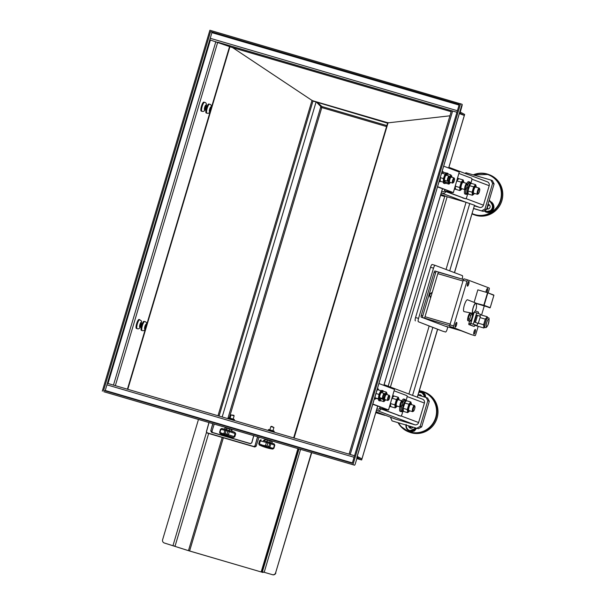 <?xml version="1.0" encoding="UTF-8"?>
<svg xmlns="http://www.w3.org/2000/svg" width="605" height="605" viewBox="0 0 605 605"><rect width="100%" height="100%" fill="white"/><g stroke="black" fill="none" stroke-linecap="round" stroke-linejoin="round"><path stroke-width="0.91" d="M421.738 396.146A2.405 2.329 -69.3 0 0 418.35 395.148M419.53 395.496L420.982 395.194M408.693 425.89A2.405 2.329 -69.3 0 0 412.981 427.153M410.772 428.249L409.691 426.185M425.156 397.145L421.602 392.199A5.347 5.18 110.7 0 1 424.922 397.077M411.067 432.719A21.402 20.729 110.7 0 1 409.623 432.235L408.655 431.872A21.402 20.729 110.7 0 1 398.128 422.797L400.291 425.928L408.655 431.872A21.402 20.729 110.7 0 0 410.099 432.356A21.402 20.729 110.7 0 0 435.865 418.426A21.402 20.729 110.7 0 0 423.765 391.821L422.32 391.344A21.402 20.729 110.7 0 1 423.765 391.821L424.733 392.191A21.402 20.729 110.7 0 1 436.84 418.789A21.402 20.729 110.7 0 1 411.067 432.719M418.962 391.949A5.347 5.18 110.7 0 1 421.602 392.199L418.962 391.942L421.428 391.843L423.931 393.031L425.239 394.77L425.693 397.303M416.618 428.211L414.478 430.979L411.672 431.826L408.428 430.76L406.507 428.423M406.061 427.16L405.902 425.073M415.9 428.007A5.347 5.18 110.7 0 1 409.267 430.919L416.066 428.053M420.596 395.806A2.405 2.329 110.7 0 1 421.367 395.557M420.256 395.708A2.405 2.329 110.7 0 1 421.239 395.42M411.309 428.242A2.405 2.329 110.7 0 1 410.757 426.495M411.128 428.257A2.405 2.329 110.7 0 1 410.44 426.404M464.043 278.837L467.771 279.934A1.603 0.401 106.3 0 0 467.771 279.934L464.05 278.845A1.603 0.401 106.3 0 0 464.043 278.837A1.603 0.401 106.3 0 0 463.218 280.236L449.923 324.84A1.603 0.401 106.3 0 0 449.84 326.518L471.25 334.595A1.603 0.401 106.3 0 0 471.265 334.603A1.603 0.401 106.3 0 0 471.257 334.595L453.568 327.607A1.603 0.401 106.3 0 1 453.652 325.929L466.947 281.333A1.603 0.401 106.3 0 1 467.771 279.934L489.195 288.01A1.603 0.401 106.3 0 1 489.105 289.689L488.144 292.918M474.978 335.692A1.603 0.401 106.3 0 0 474.986 335.692A1.603 0.401 106.3 0 0 475.81 334.293L478.184 326.329M484.197 306.168L481.542 315.076M469.472 321.187L468.762 324.499L472.755 326.004M471.862 313.156L471.749 313.549M476.324 304.451A5.347 1.323 106.3 0 0 475.885 303.09L467.544 299.8A6.156 1.528 106.3 0 0 467.536 299.8A6.156 1.528 106.3 0 0 464.345 305.154A6.156 1.528 106.3 0 0 464.02 311.598A6.156 1.528 106.3 0 0 464.08 311.613L472.876 313.352A5.347 1.323 106.3 0 0 473.98 312.437M487.781 293.047L484.113 305.351L490.209 307.65L493.877 295.346L487.562 292.699L477.844 289.848L474.108 302.387M476.195 303.483L490.201 307.718L493.907 295.285L487.577 292.707M475.311 329.483A2.458 0.613 106.3 0 0 475.296 329.475A2.458 0.613 106.3 0 0 474.025 331.646A2.458 0.613 106.3 0 0 473.904 334.194A2.458 0.613 106.3 0 0 473.912 334.202A2.458 0.613 106.3 0 0 475.182 332.032A2.458 0.613 106.3 0 0 475.311 329.483M486.828 292.48A2.458 0.613 106.3 0 0 487.653 290.007A2.458 0.613 106.3 0 0 487.532 288.472A2.458 0.613 106.3 0 0 487.524 288.464A2.458 0.613 106.3 0 0 486.594 289.674A2.458 0.613 106.3 0 0 485.936 292.223M468.86 281.423A2.458 0.613 106.3 0 0 468.852 281.423A2.458 0.613 106.3 0 0 467.574 283.586A2.458 0.613 106.3 0 0 467.453 286.142A2.458 0.613 106.3 0 0 467.468 286.142A2.458 0.613 106.3 0 0 468.739 283.979A2.458 0.613 106.3 0 0 468.86 281.423M456.631 322.435A2.458 0.613 106.3 0 0 456.624 322.435A2.458 0.613 106.3 0 0 455.353 324.598A2.458 0.613 106.3 0 0 455.225 327.154A2.458 0.613 106.3 0 0 455.24 327.154A2.458 0.613 106.3 0 0 456.51 324.991A2.458 0.613 106.3 0 0 456.631 322.435M470.221 313.103A3.985 0.991 106.3 0 0 470.198 313.095A3.985 0.991 106.3 0 0 468.134 316.642A3.985 0.991 106.3 0 0 467.96 320.748L468.459 320.892A3.985 0.991 106.3 0 0 468.474 320.9M479.848 316.233L480.415 314.305L476.687 312.898L473.322 324.174L477.058 325.588L477.746 323.274M474.456 322.072L478.275 323.433L480.362 316.43L477.534 315.356L476.543 315.069L474.456 322.072L478.275 323.433M487.411 317.754L487.305 316.77L485.286 319.13L483.607 324.756L483.947 328.016L484.605 327.252M487.04 317.648A4.946 1.225 106.3 0 0 487.017 317.64A4.946 1.225 106.3 0 0 484.446 322.049A4.946 1.225 106.3 0 0 484.234 327.139L485.233 327.434C485.951 328.069 486.874 327.229 487.985 324.915C489.483 319.523 489.49 317.194 488.016 317.935A4.946 1.225 106.3 0 0 485.46 322.291A4.946 1.225 106.3 0 0 485.21 327.426A4.946 1.225 106.3 0 0 485.233 327.434M475.885 303.09A5.347 1.323 106.3 0 0 475.885 303.082A5.347 1.323 106.3 0 0 473.11 307.741A5.347 1.323 106.3 0 0 472.823 313.337A5.347 1.323 106.3 0 0 472.876 313.352M475.825 303.362A5.067 1.255 106.3 0 0 473.201 307.869A5.067 1.255 106.3 0 0 472.981 313.087A5.067 1.255 106.3 0 0 473.511 312.883A8.795 8.795 0 0 0 476.165 303.823A5.067 1.255 106.3 0 0 475.848 303.37A5.067 1.255 106.3 0 0 475.825 303.362L475.802 303.362A5.067 1.255 106.3 0 0 475.78 303.355A5.067 1.255 106.3 0 0 473.148 307.854A5.067 1.255 106.3 0 0 472.928 313.072A5.067 1.255 106.3 0 0 472.951 313.08M472.21 313.685L470.834 315.296L469.699 319.115L469.934 321.323L471.303 319.72L472.445 315.901L472.21 313.685L470.713 313.254L469.344 314.857L468.202 318.676L468.436 320.892A3.985 0.991 106.3 0 0 468.459 320.892M470.713 313.254A3.985 0.991 106.3 0 0 470.698 313.246A3.985 0.991 106.3 0 0 469.344 314.857A3.985 0.991 106.3 0 0 468.202 318.676A3.985 0.991 106.3 0 0 468.436 320.892L469.934 321.323M473.526 313.019L470.251 324.938L474.237 326.443L474.955 324.968M478.358 313.534L478.517 312.089L475.227 310.849M474.237 326.443L472.739 326.004L474.237 326.443M474.176 312.24L470.834 323.448L477.058 325.588M445.915 326.314A1.603 0.401 -73.7 0 1 445.908 326.314A1.603 0.401 -73.7 0 1 445.9 326.314L461.108 330.769L445.908 326.314M424.914 318.396A1.603 0.401 -73.7 0 1 424.997 316.717L437.831 273.657A1.603 0.401 -73.7 0 1 438.655 272.258A1.603 0.401 -73.7 0 1 438.663 272.258L463.483 279.525L436.424 271.411A1.603 0.401 -73.7 0 1 436.424 271.411A1.603 0.401 -73.7 0 0 435.592 272.81L422.759 315.87A1.603 0.401 -73.7 0 0 422.668 317.549L449.734 325.671M473.322 324.174L470.834 323.448M476.687 312.898L474.229 312.18M469.699 319.115L468.202 318.676M470.834 315.296L469.344 314.857M483.947 328.016L474.842 325.346M483.607 324.756L478.343 323.214M487.305 316.77L480.294 314.713M485.286 319.13L480.015 317.587M455.066 325.898A2.458 0.613 106.3 0 0 455.799 323.403M467.294 284.887A2.458 0.613 106.3 0 0 468.028 282.391M485.966 291.928A2.458 0.613 106.3 0 0 486.7 289.432M473.745 332.939A2.458 0.613 106.3 0 0 474.471 330.443M477.534 315.356L475.447 322.359M484.113 305.351L476.09 303.271M493.786 295.043L487.547 292.691L483.72 305.51L489.944 307.854M431.615 294.506A2.382 0.59 106.3 0 0 431.554 292.699A2.382 0.59 106.3 0 0 430.813 293.531L430.14 293.281L429.384 295.845L430.049 296.095A2.382 0.59 106.3 0 0 430.215 297.267A2.382 0.59 106.3 0 0 431.214 295.86M447.579 326.806A1.603 0.401 -73.7 0 1 447.405 326.882L445.908 326.443A1.603 0.401 -73.7 0 1 445.908 326.443A1.603 0.401 -73.7 0 1 445.9 326.435L421.178 317.111A1.603 0.401 -73.7 0 1 421.261 315.432L434.103 272.371A1.603 0.401 -73.7 0 1 434.927 270.972A1.603 0.401 -73.7 0 1 434.935 270.972L436.409 271.411M445.9 326.435L447.397 326.874A1.603 0.401 -73.7 0 1 447.397 326.874L445.9 326.314M430.034 293.304L430.813 293.531M429.52 295.898A2.382 0.59 106.3 0 0 430.246 293.365M311.469 452.57L275.623 572.822A2.677 2.594 110.7 0 1 272.371 574.659L262.396 571.763L261.163 571.967L188.465 550.641L222.209 437.445M298.711 448.834L261.942 572.179L262.963 572.481L189.857 551.087L164.341 542.995A2.677 2.594 110.7 0 1 162.616 539.705L198.463 419.462M386.451 126.543L320.65 107.244L320.832 106.616L316.763 102.419M164.288 542.98A2.677 2.594 -69.3 0 0 164.59 543.093L187.565 550.384M229.333 417.752L321.792 107.592L321.905 106.533L317.761 102.714M262.963 572.481L263.425 572.073L262.396 571.763L299.014 448.925M272.371 574.659L263.425 572.073M311.726 452.646L275.623 572.822M272.621 574.75A2.677 2.594 -69.3 0 0 275.872 572.912M446.777 174.036A5.347 1.323 -73.7 0 1 447.783 173.317A5.347 1.323 -73.7 0 1 447.798 173.325A5.347 1.323 -73.7 0 1 448.199 174.104M445.635 183.058A5.347 1.323 -73.7 0 1 444.773 183.587A5.347 1.323 -73.7 0 1 444.312 181.818M444.985 181.182L444.879 181.689A3.902 0.968 -73.7 0 1 444.841 181.341M444.773 183.587L443.775 183.292A5.347 1.323 -73.7 0 1 443.314 182.128M446.422 173.098A5.347 1.323 -73.7 0 1 446.785 173.03A5.347 1.323 -73.7 0 1 446.808 173.038L447.783 173.317M441.937 171.971A5.347 1.323 -73.7 0 1 442.799 171.442A5.347 1.323 -73.7 0 1 442.822 171.449A5.347 1.323 -73.7 0 1 443.231 172.289M440.523 181.334A5.347 1.323 -73.7 0 1 439.79 181.712A5.347 1.323 -73.7 0 1 439.343 180.676M441.408 173.748A3.902 0.968 -73.7 0 1 441.869 173.098L441.204 174.421M439.948 180.018A3.902 0.968 -73.7 0 1 439.895 179.814A3.902 0.968 -73.7 0 1 439.865 178.906M381.974 391.397A5.347 1.323 -73.7 0 1 382.98 390.679A5.347 1.323 -73.7 0 1 383.003 390.686A5.347 1.323 -73.7 0 1 383.366 391.253M380.696 400.578A5.347 1.323 -73.7 0 1 379.97 400.949A5.347 1.323 -73.7 0 1 379.509 399.277M384.561 394.71L386.338 392.123L383.267 391.231L382.11 392.267A3.902 0.968 -73.7 0 1 382.178 392.206M380.129 399.239A3.902 0.968 -73.7 0 1 380.084 399.05A3.902 0.968 -73.7 0 1 380.046 398.703M379.97 400.949L378.98 400.654A5.347 1.323 -73.7 0 1 378.511 399.111M381.241 390.785A5.347 1.323 -73.7 0 1 381.989 390.391A5.347 1.323 -73.7 0 1 382.005 390.391M377.134 389.333A5.347 1.323 -73.7 0 1 378.004 388.803A5.347 1.323 -73.7 0 1 378.019 388.811A5.347 1.323 -73.7 0 1 378.458 389.923M376.007 398.34A5.347 1.323 -73.7 0 1 374.994 399.073A5.347 1.323 -73.7 0 1 374.54 398.037M375.221 395.768L375.1 397.175A3.902 0.968 -73.7 0 1 375.07 396.933A3.902 0.968 -73.7 0 1 375.07 396.267M376.613 391.102A3.902 0.968 -73.7 0 1 377.066 390.452L376.469 391.564M212.627 432.575L211.954 431.267L210.918 430.873L211.629 432.204L250.425 443.571L251.703 442.83L253.707 435.645L251.703 442.83L250.357 443.692L211.553 432.325L210.759 430.836L212.763 423.651M211.553 432.325L250.425 443.571M256.127 446.271L259 437.196L256.127 446.271L254.803 446.997L208.052 433.293L254.803 446.997L256.119 446.271L255.151 445.908L253.866 446.641L207.039 432.915L208.052 433.293L207.114 432.946L206.411 431.622L208.944 422.532L206.403 431.622L207.114 432.809L253.873 446.513L254.992 445.862L257.533 436.765M356.844 458.635L361.661 459.966L357.767 457.864L358.069 456.836L357.57 456.646A1.603 0.401 106.3 0 0 357.563 456.646A1.603 0.401 106.3 0 0 356.738 458.045L459.46 113.006M103.795 391.715L354.485 465.177L103.788 391.715A1.603 0.401 106.3 0 0 103.803 391.715A1.603 0.401 106.3 0 0 103.795 391.715L354.477 465.177A1.603 0.401 106.3 0 0 354.485 465.177A1.603 0.401 106.3 0 0 355.309 463.778L356.988 458.136L357.767 457.864M233.991 415.809L231.042 414.917L230.15 417.934M231.049 414.917L233.81 415.257L234.12 415.839L233.227 418.849M219.781 432.363L222.579 433.505L225.158 433.732L226.073 430.654L220.492 429.217L219.577 432.303L220.25 433.641A1.066 0.786 116.2 0 0 220.296 433.656L221.861 434.36A53.505 53.505 0 0 0 232.373 437.37M233.583 437.551L233.379 437.528A1.066 0.613 -81.5 0 0 233.386 437.528L227.14 435.502A1.066 1.006 -48 0 0 228.403 434.768L234.8 436.802L235.716 433.732L229.333 431.645A1.066 1.021 -70.2 0 0 228.667 430.336L226.595 429.716L228.176 430.185L227.881 431.191L226.073 430.654L226.603 429.716L225.99 429.565A1.066 1.066 -84.7 0 1 226.202 429.611L226.588 429.716M225.846 429.542A1.603 0.847 106 0 0 226.988 428.242L225.499 427.909L225.642 427.425M229.635 430.669A1.603 0.529 107 0 1 229.613 429.021L231.662 429.694A1.603 1.603 138 0 0 232.002 431.214A1.603 1.603 138 0 1 232.002 431.214L231.806 429.225M227.14 435.502L226.656 435.298L226.966 434.261L228.403 434.768L229.333 431.645L227.881 431.191L226.966 434.261L225.158 433.732L225.045 434.821L220.25 433.641A1.066 0.786 116.2 0 1 219.97 432.439L220.901 429.316A1.066 0.794 -74.6 0 1 221.959 428.529L225.998 429.565A1.066 1.066 -84.7 0 0 224.871 430.329L223.941 433.445A1.066 1.051 48.6 0 0 224.621 434.753M232.743 431.683L232.713 431.675A1.603 1.603 138 0 1 232.01 431.221L234.793 432.333A1.066 0.62 -72.7 0 0 234.778 432.325L228.176 430.185M221.846 428.506L223.593 428.975M234.8 436.802L233.386 437.528A1.066 0.613 -81.5 0 0 234.143 436.636L235.073 433.513A1.066 0.62 -72.7 0 0 234.793 432.333L235.64 433.717M270.836 426.578L271.653 426.328L273.914 427.493L270.836 426.578L269.936 429.588M266.48 441.461L267.622 441.748A1.066 1.006 -76.3 0 0 266.404 442.497L265.474 445.613A1.066 0.998 83.2 0 0 266.124 446.921L259.537 445.121A1.066 0.59 114.6 0 0 259.537 445.121A1.066 0.59 114.6 0 1 259.416 443.964L262.963 445.325L266.987 445.991L267.902 442.92L259.704 440.682M273.891 448.297L272.605 449.046A1.066 0.809 -83.3 0 1 272.552 449.039L268.628 447.677A1.066 1.059 -6 0 0 269.913 446.951C269.996 447.534 271.199 447.95 273.513 448.207L273.891 448.297L274.806 445.212L270.843 443.828A1.066 1.066 -56.7 0 0 270.125 442.505L268.174 441.907L269.739 442.376L269.694 443.465L267.902 442.92L268.174 441.907L267.675 441.763A1.066 1.006 -76.3 0 0 267.622 441.748L268.174 441.907M265.436 439.086L265.308 439.517L271.38 441.34M268.628 447.677L268.257 447.503L268.779 446.535L269.913 446.951L270.843 443.828L269.694 443.465L268.779 446.535L266.987 445.991L266.654 447.019L266.124 446.921M272.424 443.336L273.989 443.843A1.066 0.817 -72.2 0 0 273.967 443.836L270.352 442.603M267.569 441.741L263.319 440.599M260.248 445.439A53.505 53.505 0 0 0 270.836 448.774L272.605 449.046A1.066 0.809 -83.3 0 0 273.513 448.207L274.443 445.083A1.066 0.817 -72.2 0 0 273.989 443.843L274.806 445.212M270.322 442.58A1.603 0.885 107.3 0 1 270.087 440.894M266.601 441.491A1.603 0.476 106.3 0 0 267.478 440.107M263.349 440.606L265.308 439.517A1.603 1.603 -90.2 0 1 263.379 440.614M228.94 417.843L234.241 419.401M233.432 420.271L233.689 419.401L234.407 419.673L229.431 418.221M228.713 417.949L228.456 418.811M234.407 419.673L234.188 420.414L233.553 420.309M230.838 418.539L230.573 419.431M268.733 429.505L274.035 431.062M273.218 431.932L273.483 431.062L274.201 431.335L269.225 429.875M268.507 429.611L268.249 430.473M274.201 431.335L273.982 432.076L273.347 431.97M270.632 430.2L270.367 431.093M358.069 456.836L361.964 458.938L361.661 459.959L377.709 406.136M350.113 454.461L354.545 455.731M105.126 390.868L107.38 383.29L115.336 385.665L107.372 383.313L209.776 39.817L232.781 47.712L312.929 101.043L387.465 123.14M352.291 463.294L103.599 390.414L210.57 31.566L459.271 104.446L352.291 463.294M464.36 115.464L459.966 113.18L460.269 112.152L464.663 114.436L464.36 115.464L459.346 113.574M464.663 114.436L448.691 168.039M449.939 115.805L387.555 122.906L312.929 101.043M312.513 100.68L387.722 122.717L293.629 437.914M459.467 112.991L461.759 105.3L460.05 111.501A1.603 0.401 106.3 0 0 459.966 113.18L459.505 113.044M460.269 112.152L461.978 105.951A1.603 0.401 106.3 0 0 462.061 104.272L209.882 30.25L102.298 391.148M210.57 31.566L212.068 32.133L209.776 39.817M316.014 102.2L222.179 416.974M456.941 112.258L451.511 110.7M385.461 409.071L379.842 408.466L382.882 409.388L388.516 409.993L372.695 404.238M450.256 191.709L444.637 191.104L447.692 192.027L453.319 192.632L437.491 186.877M352.98 464.61L460.571 103.712M140.912 324.945L140.239 326.397L139.808 326.224L140.731 323.146L141.162 323.327L140.912 324.945L140.042 324.696M140.708 323.191L141.162 323.327M139.815 319.697A4.681 1.165 106.3 0 0 139.785 319.69A4.681 1.165 106.3 0 0 137.373 323.796A4.681 1.165 106.3 0 0 137.123 328.666A4.681 1.165 106.3 0 0 137.154 328.674L136.435 328.462A4.681 1.165 -73.7 0 1 136.405 328.454A4.681 1.165 -73.7 0 1 136.654 323.584A4.681 1.165 -73.7 0 1 139.067 319.478A4.681 1.165 -73.7 0 1 139.097 319.493M205.367 106.185L205.957 106.359L204.853 109.187L205.042 106.699L205.715 105.641L205.957 106.359M204.747 107.902L205.526 108.129M201.215 107.108A4.681 1.165 -73.7 0 1 203.862 102.116L204.588 102.328A4.681 1.165 106.3 0 0 204.361 102.343A4.681 1.165 106.3 0 0 201.934 107.319A4.681 1.165 106.3 0 0 201.949 111.312L201.231 111.101A4.681 1.165 -73.7 0 1 201.215 107.108M145.034 326.488L145.707 325.036L146.138 325.195L145.223 328.273L144.792 328.107L145.034 326.488M145.692 325.066L146.138 325.195M145.026 326.556L145.896 326.813M142.13 330.557C143.824 331.056 145.041 330.149 145.797 327.819C147.159 324 146.818 321.921 144.769 321.573A4.681 1.165 106.3 0 0 144.769 321.573A4.681 1.165 106.3 0 0 142.364 325.649A4.681 1.165 106.3 0 0 142.114 330.549A4.681 1.165 106.3 0 0 142.13 330.557L141.411 330.345A4.681 1.165 -73.7 0 1 141.388 330.338A4.681 1.165 -73.7 0 1 141.623 325.482A4.681 1.165 -73.7 0 1 144.043 321.361A4.681 1.165 -73.7 0 1 144.066 321.368M209.587 104.219A4.681 1.165 106.3 0 0 209.564 104.211A4.681 1.165 106.3 0 0 207.16 108.287A4.681 1.165 106.3 0 0 206.91 113.188A4.681 1.165 106.3 0 0 206.933 113.195L206.207 112.984A4.681 1.165 -73.7 0 1 206.192 112.976A4.681 1.165 -73.7 0 1 206.426 108.121A4.681 1.165 -73.7 0 1 208.846 103.999A4.681 1.165 -73.7 0 1 208.861 104.007M209.829 109.127L210.502 107.675L210.933 107.834L210.018 110.912L209.587 110.745L209.829 109.127M210.502 107.675L210.933 107.834M209.822 109.195L210.691 109.452M449.379 176.668A2.186 0.544 -73.7 0 1 449.485 176.773A2.186 0.544 -73.7 0 1 449.273 178.914A2.186 0.544 -73.7 0 1 448.297 180.827A2.186 0.544 -73.7 0 1 448.169 178.861A2.186 0.544 -73.7 0 1 449.379 176.668M449.485 176.773L449.19 176.191A2.677 0.665 106.3 0 0 449.061 176.063A2.677 0.665 106.3 0 0 447.67 178.422A2.677 0.665 106.3 0 0 447.534 181.19A2.677 0.665 106.3 0 0 447.549 181.197A2.677 0.665 106.3 0 0 447.738 181.16L448.297 180.827M449.061 176.063A2.677 0.665 106.3 0 0 449.054 176.063L446.225 175.231A2.677 0.665 106.3 0 0 444.841 177.59A2.677 0.665 106.3 0 0 444.713 180.366A2.677 0.665 106.3 0 0 444.72 180.366L447.549 181.197M384.583 394.029A2.186 0.544 -73.7 0 1 384.682 394.135A2.186 0.544 -73.7 0 1 384.477 396.275A2.186 0.544 -73.7 0 1 383.494 398.188A2.186 0.544 -73.7 0 1 383.366 396.222A2.186 0.544 -73.7 0 1 384.583 394.029M384.682 394.135L384.394 393.552A2.677 0.665 106.3 0 0 384.266 393.424A2.677 0.665 106.3 0 0 382.867 395.783A2.677 0.665 106.3 0 0 382.738 398.551A2.677 0.665 106.3 0 0 382.746 398.551A2.677 0.665 106.3 0 0 382.935 398.514L383.494 398.188M384.266 393.424A2.677 0.665 106.3 0 0 384.251 393.424L381.43 392.592A2.677 0.665 106.3 0 0 380.046 394.952A2.677 0.665 106.3 0 0 379.91 397.727A2.677 0.665 106.3 0 0 379.925 397.727L382.746 398.551M389.56 395.904A2.186 0.544 -73.7 0 1 389.665 396.018A2.186 0.544 -73.7 0 1 389.461 398.151A2.186 0.544 -73.7 0 1 388.478 400.064A2.186 0.544 -73.7 0 1 388.349 398.105A2.186 0.544 -73.7 0 1 389.56 395.904M389.665 396.018L389.37 395.436A2.677 0.665 106.3 0 0 389.242 395.299A2.677 0.665 106.3 0 0 387.85 397.659A2.677 0.665 106.3 0 0 387.714 400.427A2.677 0.665 106.3 0 0 387.729 400.434A2.677 0.665 106.3 0 0 387.918 400.397L388.478 400.064M389.242 395.299A2.677 0.665 106.3 0 0 389.234 395.299L386.406 394.468A2.677 0.665 106.3 0 0 385.022 396.827A2.677 0.665 106.3 0 0 384.893 399.602A2.677 0.665 106.3 0 0 384.901 399.602L387.729 400.434M454.355 178.551A2.186 0.544 -73.7 0 1 454.461 178.656A2.186 0.544 -73.7 0 1 454.257 180.789A2.186 0.544 -73.7 0 1 453.274 182.702A2.186 0.544 -73.7 0 1 453.145 180.744A2.186 0.544 -73.7 0 1 454.355 178.551M454.461 178.656L454.166 178.074A2.677 0.665 106.3 0 0 454.037 177.938A2.677 0.665 106.3 0 0 454.03 177.938A2.677 0.665 106.3 0 0 452.646 180.298A2.677 0.665 106.3 0 0 452.517 183.065A2.677 0.665 106.3 0 0 452.525 183.073A2.677 0.665 106.3 0 0 452.714 183.035L453.274 182.702M454.03 177.938L451.209 177.114A2.677 0.665 106.3 0 0 449.825 179.473A2.677 0.665 106.3 0 0 449.689 182.241A2.677 0.665 106.3 0 0 449.704 182.241L452.525 183.073M382.103 392.789A3.902 0.968 106.3 0 0 382.103 392.161A3.902 0.968 106.3 0 0 382.073 391.919A3.902 0.968 106.3 0 0 380.409 393.068A3.902 0.968 106.3 0 0 379.252 398.158A3.902 0.968 106.3 0 0 380.106 398.642L379.418 399.376L378.314 398.786L379.017 394.407L380.825 390.618L381.929 391.208M380.825 390.618L377.754 389.718M376 393.144L375.803 393.817M379.017 394.407L375.955 393.507M378.314 398.786L375.251 397.893L376.348 398.483L379.418 399.376M380.106 398.642A3.902 0.968 106.3 0 0 380.598 397.924M386.338 392.123L387.003 393.613M384.954 400.639L383.865 401.622L383.32 399.459L384.47 396.29M380.258 398.461L380.795 400.729L383.865 401.622M383.32 399.459L380.258 398.559M387.087 394.672A3.902 0.968 106.3 0 0 387.049 393.802A3.902 0.968 106.3 0 0 385.642 394.437A3.902 0.968 106.3 0 0 384.251 399.081A3.902 0.968 106.3 0 0 385.082 400.518A3.902 0.968 106.3 0 0 385.582 399.807M444.781 181.213L443.276 182.135L443.412 178.558L445.061 174.058L446.558 173.136L446.868 174.558A3.902 0.968 106.3 0 0 445.726 174.732A3.902 0.968 106.3 0 0 444.289 178.528A3.902 0.968 106.3 0 0 444.902 181.281A3.902 0.968 106.3 0 0 445.401 180.562M446.558 173.136L443.495 172.236L441.99 173.159L445.061 174.058M440.395 177.136L440.213 181.243L443.276 182.135M443.412 178.558L440.349 177.658M446.906 175.427A3.902 0.968 106.3 0 0 446.868 174.558M449.054 178.142L450.869 174.883L451.716 176.259M450.869 174.883L447.806 173.99L446.906 174.951M451.882 177.31A3.902 0.968 106.3 0 0 451.89 177.106A3.902 0.968 106.3 0 0 451.852 176.441A3.902 0.968 106.3 0 0 450.309 177.333A3.902 0.968 106.3 0 0 449.016 182.249A3.902 0.968 106.3 0 0 449.878 183.156L448.925 184.147L448.078 182.77L449.061 179.556M448.078 182.77L445.015 181.878L445.855 183.247L448.925 184.147M449.878 183.156A3.902 0.968 106.3 0 0 450.377 182.445M382.882 409.388L400.76 416.142L381.059 408.95A3.207 3.108 110.7 0 1 377.354 410.651L376.446 410.387M384.084 384.75L384.992 385.022A3.207 3.108 110.7 0 1 385.211 385.09L422.555 399.179A3.207 3.108 110.7 0 1 424.408 403.059L418.599 422.54A3.207 3.108 110.7 0 1 414.697 424.74L395.799 419.205A3.207 3.108 110.7 0 1 395.579 419.129L376.038 411.755L395.799 419.205M376.9 408.844L377.807 409.116A1.603 1.558 -69.3 0 0 379.759 408.012L380.053 407.021M418.41 428.741L392.048 420.891L418.41 428.741L421.662 426.903L420.173 426.344L427.811 400.714L429.308 401.274L427.584 397.984L418.032 395.057M392.048 420.891L390.444 417.193M420.173 426.344L416.921 428.181M429.308 401.274L421.662 426.903M426.086 397.417L427.811 400.714M447.692 192.027L465.563 198.78L445.855 191.588A3.207 3.108 110.7 0 1 442.149 193.29L441.242 193.025M448.887 167.388L449.787 167.661A3.207 3.108 110.7 0 1 450.007 167.729L487.358 181.818A3.207 3.108 110.7 0 1 489.203 185.697L483.395 205.178A3.207 3.108 110.7 0 1 479.5 207.379L474.426 205.897M441.703 191.49L442.61 191.755A1.603 1.558 -69.3 0 0 444.562 190.651L444.856 189.66M473.662 208.453L483.214 211.379L486.465 209.549L484.968 208.982L492.606 183.353L494.103 183.912L492.379 180.623L490.889 180.056L466.016 172.773L464.958 173.37M483.214 211.379L473.624 208.574M484.968 208.982L481.716 210.82M494.103 183.912L486.465 209.549M490.889 180.056L492.606 183.353M390.422 387.056L447.148 196.769L466.054 202.304L442.149 193.29M454.521 272.658L474.517 205.246L466.054 202.304L446.036 269.459M415.227 396.419L409.003 394.067M409.381 394.21L414.856 396.275M447.042 196.738L440.833 194.394L444.819 196.133A3.207 0.794 -73.7 0 1 444.705 195.854M385.188 415.204A3.207 0.794 -73.7 0 1 384.863 415.325A3.207 0.794 -73.7 0 1 384.848 415.317L380.114 413.533A3.207 0.794 -73.7 0 1 379.902 413.215M417.359 396.978L437.551 329.241L418.373 321.754A3.207 0.794 -73.7 0 1 418.547 318.396L415.559 317.527A3.207 0.794 106.3 0 0 415.393 320.884M435.154 265.361L432.204 264.491A3.207 0.794 106.3 0 0 432.189 264.491A3.207 0.794 106.3 0 0 430.541 267.289L433.52 268.159A3.207 0.794 -73.7 0 1 435.169 265.361L462.326 275.608A3.207 0.794 -73.7 0 1 462.152 278.965L462.107 279.124M435.169 265.361A3.207 0.794 -73.7 0 1 435.184 265.368L432.189 264.491M433.52 268.159L418.547 318.396M418.373 321.754L442.527 331.124A3.207 0.794 106.3 0 0 442.542 331.124A3.207 0.794 106.3 0 0 442.558 331.132L445.53 332.001A3.207 0.794 -73.7 0 1 445.514 331.994M447.866 326.889L447.178 329.203A3.207 0.794 -73.7 0 1 445.53 332.001M430.541 267.289L415.559 317.527M437.551 329.241L442.527 331.124M385.211 385.09A3.207 3.108 110.7 0 1 386.814 386.504M381.059 408.95L379.804 408.466L380.25 407.089M388.516 409.993L394.483 389.393L388.554 409.986M372.763 404.011L388.365 409.903M394.483 389.393L378.874 383.51M394.248 390.868L406.878 395.632A2.677 0.665 -73.7 0 1 406.734 398.43L406.099 400.555M402.892 411.309L402.151 413.812A2.677 0.665 -73.7 0 1 400.775 416.142A2.677 0.665 -73.7 0 1 400.76 416.142L397.878 415.295M402.355 411.15A6.421 1.596 -73.7 0 1 401.387 411.71L400.147 411.339A6.421 1.596 -73.7 0 1 399.897 406.878M401.977 400.805A6.421 1.596 -73.7 0 1 403.754 399.02A6.421 1.596 -73.7 0 1 403.785 399.028M450.007 167.729A3.207 3.108 110.7 0 1 451.617 169.143M445.855 191.588L444.599 191.104L445.046 189.728M453.319 192.632L459.278 172.039L453.349 192.624M437.559 186.658L453.168 192.541M459.278 172.039L443.669 166.148M459.051 173.506L471.673 178.271A2.677 0.665 -73.7 0 1 471.529 181.069L470.894 183.194M467.688 193.948L466.947 196.451A2.677 0.665 -73.7 0 1 465.57 198.78A2.677 0.665 -73.7 0 1 465.563 198.78M467.151 193.797A6.421 1.596 -73.7 0 1 466.183 194.349L464.942 193.978A6.421 1.596 -73.7 0 1 464.693 189.516M466.78 183.444A6.421 1.596 -73.7 0 1 468.557 181.659A6.421 1.596 -73.7 0 1 468.58 181.666L469.798 182.022A6.421 1.596 -73.7 0 1 469.828 182.037A6.421 1.596 -73.7 0 1 470.312 183.012M414.773 406.189A2.639 0.65 -73.7 0 1 414.894 406.318A2.639 0.65 -73.7 0 1 414.644 408.904A2.639 0.65 -73.7 0 1 413.465 411.211A2.639 0.65 -73.7 0 1 413.306 408.836A2.639 0.65 -73.7 0 1 414.773 406.189M414.894 406.318L414.554 405.637A3.207 0.794 106.3 0 0 414.402 405.486A3.207 0.794 106.3 0 0 414.387 405.479A3.207 0.794 106.3 0 0 412.731 408.307A3.207 0.794 106.3 0 0 412.565 411.634A3.207 0.794 106.3 0 0 412.58 411.642A3.207 0.794 106.3 0 0 412.807 411.597L413.465 411.211M414.387 405.479L410.712 404.405A3.207 0.794 106.3 0 0 409.063 407.203A3.207 0.794 106.3 0 0 408.889 410.561A3.207 0.794 106.3 0 0 408.904 410.568L412.58 411.642M402.317 401.493A2.639 0.65 -73.7 0 1 402.446 401.622A2.639 0.65 -73.7 0 1 402.196 404.208A2.639 0.65 -73.7 0 1 401.009 406.515A2.639 0.65 -73.7 0 1 400.858 404.14A2.639 0.65 -73.7 0 1 402.317 401.493M402.446 401.622L402.106 400.941A3.207 0.794 106.3 0 0 401.954 400.79A3.207 0.794 106.3 0 0 401.939 400.782A3.207 0.794 106.3 0 0 400.276 403.611A3.207 0.794 106.3 0 0 400.117 406.938A3.207 0.794 106.3 0 0 400.132 406.946A3.207 0.794 106.3 0 0 400.359 406.9L401.009 406.515M401.939 400.782L398.264 399.708A3.207 0.794 106.3 0 0 396.615 402.507A3.207 0.794 106.3 0 0 396.441 405.864A3.207 0.794 106.3 0 0 396.457 405.872L400.132 406.946M467.12 184.132A2.639 0.65 -73.7 0 1 467.242 184.26A2.639 0.65 -73.7 0 1 466.992 186.847A2.639 0.65 -73.7 0 1 465.812 189.153A2.639 0.65 -73.7 0 1 465.653 186.779A2.639 0.65 -73.7 0 1 467.12 184.132M467.242 184.26L466.901 183.58A3.207 0.794 106.3 0 0 466.75 183.428A3.207 0.794 106.3 0 0 466.735 183.421A3.207 0.794 106.3 0 0 465.079 186.249A3.207 0.794 106.3 0 0 464.912 189.577A3.207 0.794 106.3 0 0 464.927 189.584A3.207 0.794 106.3 0 0 465.154 189.539L465.812 189.153M466.735 183.421L463.059 182.347A3.207 0.794 106.3 0 0 461.411 185.145A3.207 0.794 106.3 0 0 461.244 188.503A3.207 0.794 106.3 0 0 461.252 188.51L464.927 189.584M479.568 188.828A2.639 0.65 -73.7 0 1 479.689 188.957A2.639 0.65 -73.7 0 1 479.44 191.543A2.639 0.65 -73.7 0 1 478.26 193.85A2.639 0.65 -73.7 0 1 478.101 191.475A2.639 0.65 -73.7 0 1 479.568 188.828M479.689 188.957L479.349 188.276A3.207 0.794 106.3 0 0 479.198 188.125A3.207 0.794 106.3 0 0 479.183 188.117A3.207 0.794 106.3 0 0 477.527 190.946A3.207 0.794 106.3 0 0 477.368 194.273A3.207 0.794 106.3 0 0 477.375 194.281A3.207 0.794 106.3 0 0 477.602 194.235L478.26 193.85M479.183 188.117L475.507 187.043A3.207 0.794 106.3 0 0 473.859 189.841A3.207 0.794 106.3 0 0 473.692 193.199A3.207 0.794 106.3 0 0 473.707 193.207L477.375 194.281M392.963 395.201A6.421 1.596 -73.7 0 1 393.061 395.678M389.907 406.454A6.421 1.596 -73.7 0 1 389.484 406.863M402.514 402.68A6.421 1.596 -73.7 0 1 405.002 399.383A6.421 1.596 -73.7 0 1 405.516 400.374M401.387 411.71A6.421 1.596 -73.7 0 1 401.395 406.084M405.002 399.383A6.421 1.596 -73.7 0 1 405.025 399.391L403.754 399.02M402.378 405.267A3.479 0.862 -73.7 0 1 402.431 405.078L401.962 404.904M402.317 403.762A5.619 1.391 -73.7 0 1 404.775 400.155L406.015 400.518A5.619 1.391 -73.7 0 1 406.356 400.911M403.331 411.173A5.619 1.391 -73.7 0 1 402.854 411.302L401.614 410.939A5.619 1.391 -73.7 0 1 401.833 405.229M457.758 177.84A6.421 1.596 -73.7 0 1 457.864 178.316M454.703 189.1A6.421 1.596 -73.7 0 1 454.279 189.501M466.183 194.349A6.421 1.596 -73.7 0 1 466.198 188.722M467.31 185.319A6.421 1.596 -73.7 0 1 469.798 182.022M467.173 187.905A3.479 0.862 -73.7 0 1 467.234 187.716L468.043 187.671A5.619 1.391 -73.7 0 1 470.819 183.156A5.619 1.391 -73.7 0 1 471.151 183.549M467.113 186.4A5.619 1.391 -73.7 0 1 469.571 182.793L470.819 183.156M468.126 193.812A5.619 1.391 -73.7 0 1 467.657 193.94L466.41 193.577A5.619 1.391 -73.7 0 1 466.629 187.868L468.225 188.094A4.439 1.104 -73.7 0 1 468.323 187.777A4.439 1.104 -73.7 0 1 469.888 184.593A4.439 1.104 -73.7 0 1 470.009 184.472M392.138 397.961A4.439 1.104 -73.7 0 1 392.637 397.258A4.439 1.104 -73.7 0 1 392.766 397.137M390.437 405.063A4.439 1.104 -73.7 0 1 390.399 404.896A4.439 1.104 -73.7 0 1 390.361 403.913M392.577 396.494A5.619 1.391 -73.7 0 1 393.568 395.821A5.619 1.391 -73.7 0 1 393.908 396.214M390.883 406.477A5.619 1.391 -73.7 0 1 390.406 406.605A5.619 1.391 -73.7 0 1 389.923 405.373M401.97 404.896L403.52 405.138A4.439 1.104 -73.7 0 1 405.085 401.954A4.439 1.104 -73.7 0 1 405.214 401.833M402.885 409.759A4.439 1.104 -73.7 0 1 402.847 409.593A4.439 1.104 -73.7 0 1 403.422 405.456L401.841 405.214M403.248 405.032A5.619 1.391 -73.7 0 1 406.015 400.518M402.854 411.302A5.619 1.391 -73.7 0 1 403.149 405.35M403.505 405.199L402.431 405.078M456.934 180.6A4.439 1.104 -73.7 0 1 457.44 179.897A4.439 1.104 -73.7 0 1 457.561 179.776M455.24 187.701A4.439 1.104 -73.7 0 1 455.194 187.535A4.439 1.104 -73.7 0 1 455.164 186.552M457.372 179.133A5.619 1.391 -73.7 0 1 458.363 178.46A5.619 1.391 -73.7 0 1 458.703 178.853M455.678 189.115A5.619 1.391 -73.7 0 1 455.21 189.244A5.619 1.391 -73.7 0 1 454.726 188.019M467.688 192.398A4.439 1.104 -73.7 0 1 467.65 192.231A4.439 1.104 -73.7 0 1 468.225 188.094M467.657 193.94A5.619 1.391 -73.7 0 1 467.945 187.989M468.3 187.837L467.234 187.716M461.381 189.509L459.966 190.575L459.641 187.489L461.229 182.165L463.143 179.927L458.976 178.702L457.698 179.617L456.594 181.75M461.229 182.165L457.062 180.94M463.143 179.927L463.71 181.576M455.52 185.342L455.27 187.921L455.799 189.357L459.966 190.575M459.641 187.489L455.474 186.272M463.793 182.559A4.439 1.104 106.3 0 0 463.748 181.742A4.439 1.104 106.3 0 0 463.43 181.175A4.439 1.104 106.3 0 0 461.123 185.039A4.439 1.104 106.3 0 0 460.889 189.683A4.439 1.104 106.3 0 0 461.509 189.388A4.439 1.104 106.3 0 0 461.986 188.722M473.677 186.862L475.598 184.623L471.424 183.398L470.145 184.313L467.922 190.968L468.247 194.054L472.422 195.271L472.089 192.186L473.677 186.862L469.51 185.637M475.598 184.623L476.158 186.272M472.089 192.186L467.922 190.968M473.836 194.205L472.422 195.271M476.241 187.255A4.439 1.104 106.3 0 0 476.195 186.438A4.439 1.104 106.3 0 0 475.878 185.871A4.439 1.104 106.3 0 0 473.571 189.736A4.439 1.104 106.3 0 0 473.337 194.379A4.439 1.104 106.3 0 0 473.957 194.084A4.439 1.104 106.3 0 0 474.433 193.418M396.585 406.87L395.171 407.936L394.846 404.851L396.434 399.527L398.347 397.281L394.18 396.063L392.895 396.978L391.798 399.103M396.434 399.527L392.259 398.302M398.347 397.281L398.907 398.937M390.724 402.703L390.467 405.282L391.004 406.719L395.171 407.936M394.846 404.851L390.671 403.633M398.99 399.92A4.439 1.104 106.3 0 0 398.945 399.103A4.439 1.104 106.3 0 0 398.627 398.536A4.439 1.104 106.3 0 0 396.328 402.401A4.439 1.104 106.3 0 0 396.094 407.044A4.439 1.104 106.3 0 0 396.706 406.742A4.439 1.104 106.3 0 0 397.19 406.084M408.882 404.223L410.795 401.977L406.628 400.76L405.35 401.675L403.127 408.33L403.452 411.415L407.619 412.633L407.294 409.547L408.882 404.223L404.715 402.998M410.795 401.977L411.362 403.633M407.294 409.547L403.127 408.33M409.033 411.566L407.619 412.633M411.445 404.616A4.439 1.104 106.3 0 0 411.4 403.8A4.439 1.104 106.3 0 0 411.075 403.233A4.439 1.104 106.3 0 0 408.776 407.097A4.439 1.104 106.3 0 0 408.541 411.74A4.439 1.104 106.3 0 0 409.161 411.438A4.439 1.104 106.3 0 0 409.638 410.78M493.96 207.001A18.188 17.621 110.7 0 1 493.43 207.545M484.839 210.464A4.817 4.666 -69.3 0 0 491.759 204.059L489.475 200.474L492.856 203.507C494.678 206.668 494.209 209.406 491.449 211.72L488.129 212.62L485.875 212.075L484.121 210.865M486.685 208.808A2.405 2.329 -69.3 0 0 490.111 206.396A2.405 2.329 -69.3 0 0 488.031 204.278M487.471 209.05L486.798 208.415M487.925 204.641L489.014 204.603M492.931 212.741A21.402 20.729 110.7 0 1 474.426 214.873L473.45 214.51A21.402 20.729 110.7 0 1 472.036 213.913L473.45 214.51A21.402 20.729 110.7 0 0 491.963 212.37A21.402 20.729 110.7 0 0 501.734 192.095A21.402 20.729 110.7 0 0 488.56 174.467L473.216 174.883A21.402 20.729 110.7 0 1 488.56 174.467L489.528 174.83A21.402 20.729 110.7 0 1 502.702 192.458A21.402 20.729 110.7 0 1 492.931 212.741M491.759 204.059L492.326 203.817A5.347 5.18 110.7 0 1 486.019 211.72L492.44 210.162L492.44 203.855L492.856 203.507M488.81 201.684A11.835 11.465 110.7 0 0 489.627 200.573L491.615 202.652L492.031 202.304M488.061 209.043A2.405 2.329 110.7 0 1 489.558 205.065M487.872 209.065A2.405 2.329 110.7 0 1 487.199 207.069M487.433 206.29A2.405 2.329 110.7 0 1 489.43 204.929M406.409 425.224A4.817 4.666 -69.3 0 0 415.272 427.818M406.167 424.445C405.539 427.455 406.568 429.611 409.267 430.919A5.347 5.18 110.7 0 1 406.031 425.111M419.333 390.709A21.402 20.729 110.7 0 1 422.32 391.344L419.333 390.709M419.235 391.027A21.046 20.389 110.7 0 1 422.101 391.639A21.046 20.389 110.7 0 1 435.661 417.541A21.046 20.389 110.7 0 1 410.077 431.97A21.046 20.389 110.7 0 1 398.506 422.91M424.271 396.888A4.817 4.666 -69.3 0 0 418.811 392.441M449.84 326.518L453.568 327.607M463.218 280.236L466.947 281.333M449.923 324.84L453.652 325.929M424.997 316.717L450.15 324.083M437.831 273.657L462.984 281.023M470.251 324.938L468.762 324.499M470.312 323.819L468.814 323.38M488.038 317.943A4.946 1.225 106.3 0 0 488.016 317.935L487.017 317.64M488.727 319.259A3.88 0.96 106.3 0 0 486.715 322.631A3.88 0.96 106.3 0 0 486.511 326.692A3.88 0.96 106.3 0 0 488.522 323.312A3.88 0.96 106.3 0 0 488.727 319.259M421.178 317.111L422.668 317.549M434.103 272.371L435.592 272.81M421.261 315.432L422.759 315.87M224.122 435.207L223.948 435.812M223.358 437.786L189.607 550.996M261.163 571.967L297.94 448.608M222.799 435.471L222.995 434.806M224.78 428.824L225.234 427.304M227.82 418.622L320.65 107.244M208.649 433.475L175.049 546.171L174.157 545.914M321.905 106.533L386.754 125.537M300.564 449.379L264.196 572.285M173.007 545.559L206.471 432.393M212.922 423.697L210.759 430.836M211.954 431.274L214.238 424.082L211.954 431.274L212.552 432.552M257.692 436.81L254.992 445.862M254.803 446.997L253.873 446.513M209.035 422.555L206.502 431.652M253.805 435.676L251.793 442.86L250.357 443.692M226.656 435.298L225.045 434.821M226.988 428.242L229.613 429.021M228.773 430.374L229.756 430.715M259.416 443.964L260.347 440.841A1.066 0.59 -74.1 0 1 261.201 439.994A1.066 0.59 -74.1 0 1 261.216 440.001C261.02 439.608 260.505 439.827 259.651 440.659L258.736 443.737L259.333 445.023M268.257 447.503L266.654 447.019M260.18 445.409L259.537 445.121L260.18 445.409M451.459 110.685L217.732 42.191L115.343 385.665L349.115 454.173M357.063 456.503L357.555 456.646L357.063 456.503M354.538 455.762L114.345 385.37M106.919 384.84L354.091 457.267M105.24 390.475L352.405 462.908M451.179 111.63L232.305 47.492M451.156 111.706L232.781 47.712M457.403 110.723L210.23 38.289M459.233 104.559L212.068 32.133M459.082 105.081L211.909 32.655M217.989 415.748L312.036 100.279M219.071 416.058L312.974 101.058M127.784 389.31L229.908 46.767M127.428 389.204L145.563 328.364M146.463 325.361L210.359 111.01M211.258 108L229.545 46.653M113.475 385.09L215.872 41.616M108.008 383.487L210.396 40.013M294.09 438.05L388.138 122.581M464.315 115.449L448.645 168.024M442.459 188.752L383.842 385.385M377.664 406.114L361.926 458.915M350.234 454.468L452.631 110.995M141.207 322.367A2.518 0.62 -73.7 0 1 141.063 325.014A2.518 0.62 -73.7 0 1 139.763 327.184A2.518 0.62 -73.7 0 1 139.906 324.537A2.518 0.62 -73.7 0 1 141.207 322.367M204.566 107.675A2.518 0.62 -73.7 0 1 205.866 105.005A2.518 0.62 -73.7 0 1 206.002 107.145A2.518 0.62 -73.7 0 1 204.694 109.815A2.518 0.62 -73.7 0 1 204.566 107.675M144.746 329.06A2.518 0.62 -73.7 0 1 144.882 326.428A2.518 0.62 -73.7 0 1 146.183 324.242A2.518 0.62 -73.7 0 1 146.047 326.874A2.518 0.62 -73.7 0 1 144.746 329.06M209.542 111.698A2.518 0.62 -73.7 0 1 209.678 109.074A2.518 0.62 -73.7 0 1 210.979 106.881A2.518 0.62 -73.7 0 1 210.85 109.513A2.518 0.62 -73.7 0 1 209.542 111.698M414.697 424.74L377.354 410.651M418.599 422.54L401.138 415.953M424.408 403.059L407.089 396.525M377.739 409.093L376.923 408.783M479.5 207.379L474.539 205.511M483.395 205.178L465.941 198.591M489.203 185.697L471.892 179.163M442.535 191.732L441.718 191.422M408.897 394.029L429.157 326.072M412.625 395.194L432.817 327.456M449.696 270.843L469.783 203.462M454.431 272.628L474.517 205.246M440.561 195.302L444.705 196.512L440.561 195.302M440.674 194.931L444.819 196.149L388.16 386.202M375.765 412.663L384.848 415.317L375.765 412.663M375.879 412.292L380.114 413.533M382.98 409.396L379.985 408.556M447.783 192.035L444.788 191.195M488.946 201.215A11.654 11.283 -69.3 0 0 489.475 200.474M486.019 211.72A5.347 5.18 110.7 0 1 484.386 210.714L486.019 211.72M473.632 175.004A21.046 20.389 110.7 0 1 499.246 184.767A21.046 20.389 110.7 0 1 491.668 212.03A21.046 20.389 110.7 0 1 472.134 213.58M492.44 203.855L491.615 202.652L492.44 203.855M471.257 334.595L474.986 335.692M470.698 313.246L470.198 313.095M434.927 270.972L436.417 271.411M439.094 181.508L439.79 181.712M442.149 171.253L442.799 171.442M381.989 390.391L382.98 390.679M374.298 398.869L374.994 399.073M377.354 388.614L378.004 388.803M206.403 431.622L207.039 432.915M221.937 428.529L220.492 429.217M233.386 437.528L232.449 437.377M223.616 428.983C223.835 429.391 224.463 429.036 225.499 427.909M273.914 427.493L273.014 430.51M270.405 442.633L269.747 442.376M271.592 440.886L272.401 443.329M383.895 385.4L442.512 188.775M357.116 456.48L459.513 113.014M451.466 110.677L349.07 454.151M137.154 328.674C138.878 329.354 140.201 328.144 141.124 325.044C141.706 319.069 141.956 322.087 139.785 319.69L139.067 319.478M201.949 111.312C203.635 111.819 204.861 110.912 205.617 108.582C206.978 104.763 206.63 102.684 204.588 102.328M144.769 321.573L144.043 321.361M206.933 113.195C208.619 113.695 209.837 112.787 210.593 110.458C211.954 106.646 211.614 104.559 209.564 104.211L208.846 103.999M382.073 391.919L381.937 391.178M380.084 399.05L380.152 399.429M387.049 393.802L386.981 393.424M439.895 179.814L440.009 180.411M446.906 174.905L447.314 174.474M451.852 176.441L451.761 175.942M417.45 397.016L437.642 329.279M380.22 407.082L379.804 408.466M445.015 189.72L444.599 191.104M465.57 198.78L462.674 197.933M393.568 395.821L392.834 395.609M390.406 406.605L389.628 406.378M458.363 178.46L457.637 178.248M455.21 189.244L454.423 189.017M455.194 187.535L455.27 187.921M463.748 181.742L463.68 181.356M467.65 192.231L467.718 192.617M476.195 186.438L476.127 186.053M390.399 404.896L390.467 405.282M398.945 399.103L398.877 398.718M402.847 409.593L402.922 409.978M411.4 403.8L411.324 403.414"/></g></svg>
